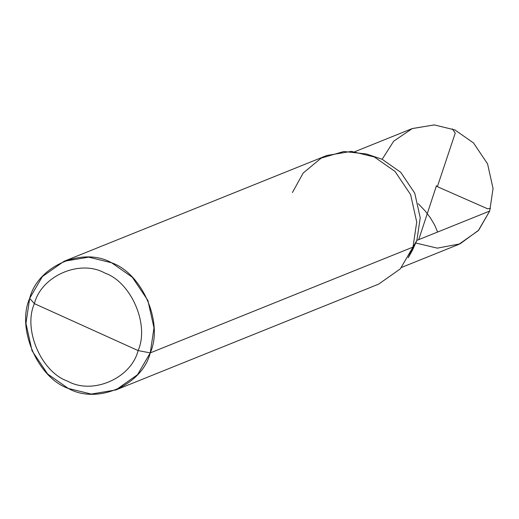 <?xml version="1.0" encoding="UTF-8"?>
<svg xmlns="http://www.w3.org/2000/svg" width="519" height="519" viewBox="0 0 519 519"><rect width="100%" height="100%" fill="white"/><g stroke="black" fill="none" stroke-linecap="round" stroke-linejoin="round"><path stroke-width="0.78" d="M354.925 151.645L412.118 128.615L434.247 124.904L454.91 129.945L473.516 142.952L487.568 163.874L493.05 188.514L489.689 211.058L416.88 240.381L410.308 253.7L416.88 240.381L420.234 217.837L414.759 193.191L400.7 172.269L382.094 159.262L370.761 155.473L382.094 159.262L400.7 172.269L414.759 193.191L420.234 217.837L416.88 240.381L420.234 217.837L414.759 193.191L400.7 172.269L382.094 159.262L370.761 155.473M401.55 267.434L458.744 244.404L478.259 230.67L489.689 211.058L493.05 188.514L487.568 163.874L473.516 142.952L454.91 129.945L434.332 124.91L412.287 128.55L393.707 141.155L382.166 159.294M410.308 253.7L416.88 240.381L412.988 247.102L150.257 352.894L153.987 327.846L147.902 300.462L132.28 277.217L111.611 262.763L88.652 257.165L64.064 261.284L326.801 155.492L351.382 151.373L374.342 156.972L395.017 171.426L410.633 194.67L416.725 222.048L412.988 247.102L408.206 257.794L412.573 250.002L416.88 240.381L412.988 247.102L416.725 222.048L410.633 194.67L395.017 171.426L374.342 156.972L366.408 153.981L382.094 159.262L400.7 172.269L414.759 193.191L420.234 217.837L416.88 240.381L489.689 211.058L478.713 230.157L460.029 243.865L437.296 248.14L415.888 243.048M86.251 327.113L138.093 350.572C131.203 378.364 92.46 395.186 67.639 381.167C41.157 371.974 22.875 329.344 34.403 303.654L138.093 350.572L150.257 352.894C163.66 323.019 142.407 273.448 111.611 262.763C82.755 246.454 37.692 266.02 29.68 298.334L34.403 303.654C41.293 275.861 80.043 259.039 104.864 273.059C131.346 282.252 149.621 324.881 138.093 350.572C149.621 324.881 131.346 282.252 104.864 273.059C80.043 259.039 41.293 275.861 34.403 303.654L86.251 327.113M366.408 153.981L343.799 151.496L321.183 158.113L303.154 173.054L292.418 192.543M64.064 261.284L42.383 276.549L29.68 298.334L34.403 303.654C22.875 329.344 41.157 371.974 67.639 381.167C92.46 395.186 131.203 378.364 138.093 350.572L150.257 352.894L137.554 374.679L115.873 389.944L91.292 394.064L68.326 388.465L47.657 374.011L32.035 350.766L25.95 323.389L29.68 298.334C16.284 328.216 37.53 377.78 68.326 388.465C97.189 404.775 142.245 385.208 150.257 352.894L412.988 247.102L400.292 268.887L378.604 284.153L115.873 389.944M436.479 185.627L418.729 239.635M437.634 232.025L434.663 225.064L430.335 217.766L425.249 211.064L418.288 203.688M436.836 186.438L487.652 208.82L490.539 208.391M437.569 186.107L455.241 133.091L452.354 128.861"/></g></svg>

